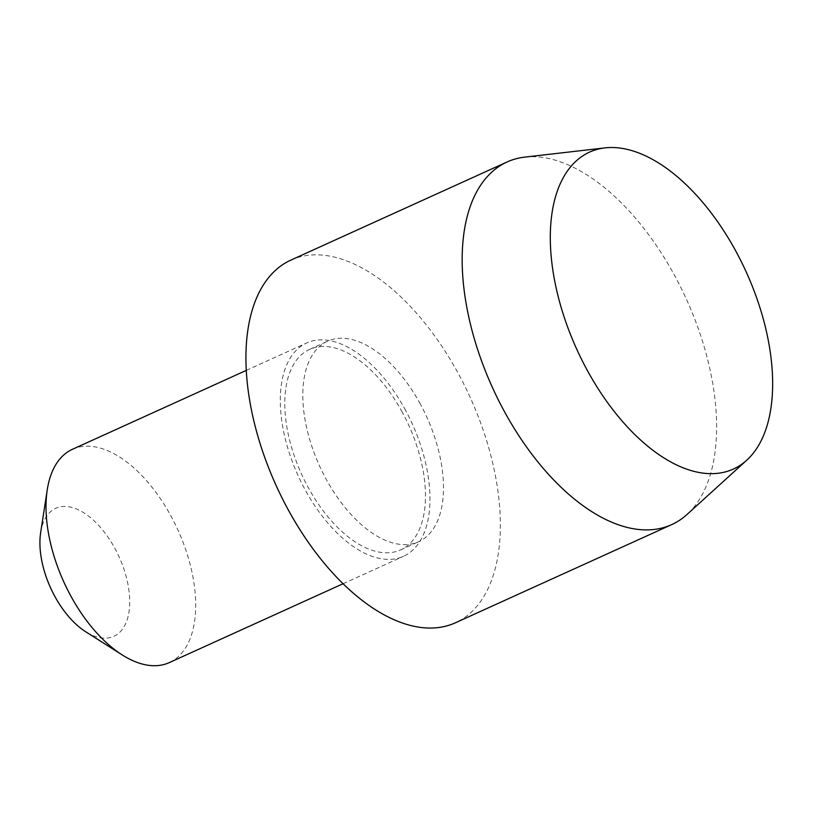 <?xml version="1.0" encoding="UTF-8"?>
<svg xmlns="http://www.w3.org/2000/svg" width="813" height="813" viewBox="0 0 813 813"><rect width="100%" height="100%" fill="white"/><g stroke="black" fill="none" stroke-linecap="round" stroke-linejoin="round"><path stroke-width="0.61" stroke-dasharray="4.07 3.05" d="M40.65 532.647A70.284 37.611 -114.4 0 1 70.111 507.017A70.284 37.611 -114.4 0 1 114.491 547.647A70.284 37.611 -114.4 0 1 126.97 620.349A70.284 37.611 -114.4 0 1 85.599 631.681M72.448 449.294A117.133 62.682 -114.4 0 1 170.313 514.842A117.133 62.682 -114.4 0 1 169.277 662.615M404.579 408.512A117.133 62.682 -114.4 0 1 403.543 556.285A117.133 62.682 -114.4 0 1 298.046 475.534A117.133 62.682 -114.4 0 1 306.714 342.964A117.133 62.682 -114.4 0 1 404.579 408.512M401.612 410.982A110.111 58.922 -114.4 0 1 400.636 549.883A110.111 58.922 -114.4 0 1 301.471 473.979A110.111 58.922 -114.4 0 1 309.621 349.366A110.111 58.922 -114.4 0 1 401.612 410.982M419.64 402.801A110.111 58.922 -114.4 0 1 418.654 541.712A110.111 58.922 -114.4 0 1 319.489 465.798A110.111 58.922 -114.4 0 1 327.639 341.186A110.111 58.922 -114.4 0 1 419.64 402.801M290.851 260.119A199.124 106.564 -114.4 0 1 457.221 371.561A199.124 106.564 -114.4 0 1 455.453 622.768M524.761 157.122A199.124 106.564 -114.4 0 1 673.469 273.412A199.124 106.564 -114.4 0 1 686.975 514.517M343.086 583.724L403.543 556.285M246.258 370.403L306.714 342.964M400.636 549.883L418.654 541.712M309.621 349.366L327.639 341.186"/><path stroke-width="1.22" d="M343.086 583.724L169.277 662.615A117.133 62.682 -114.4 0 1 122.153 654.892L85.599 631.681A70.284 37.611 -114.4 0 1 40.65 532.647L47.245 489.843A117.133 62.682 -114.4 0 1 72.448 449.294L246.258 370.403M122.153 654.892A117.133 62.682 -114.4 0 1 47.245 489.843M746.751 460.209L686.975 514.517A199.124 106.564 -114.4 0 1 671.69 524.619L455.453 622.768A199.124 106.564 -114.4 0 1 276.115 485.493A199.124 106.564 -114.4 0 1 290.851 260.119L507.099 161.97A199.124 106.564 -114.4 0 1 524.761 157.122L604.994 147.885A174.023 93.129 -114.4 0 1 734.942 249.5A174.023 93.129 -114.4 0 1 746.751 460.209A174.023 93.129 -114.4 0 1 576.671 349.072A174.023 93.129 -114.4 0 1 604.994 147.885M671.69 524.619A199.124 106.564 -114.4 0 1 492.353 387.344A199.124 106.564 -114.4 0 1 507.099 161.97"/></g></svg>
